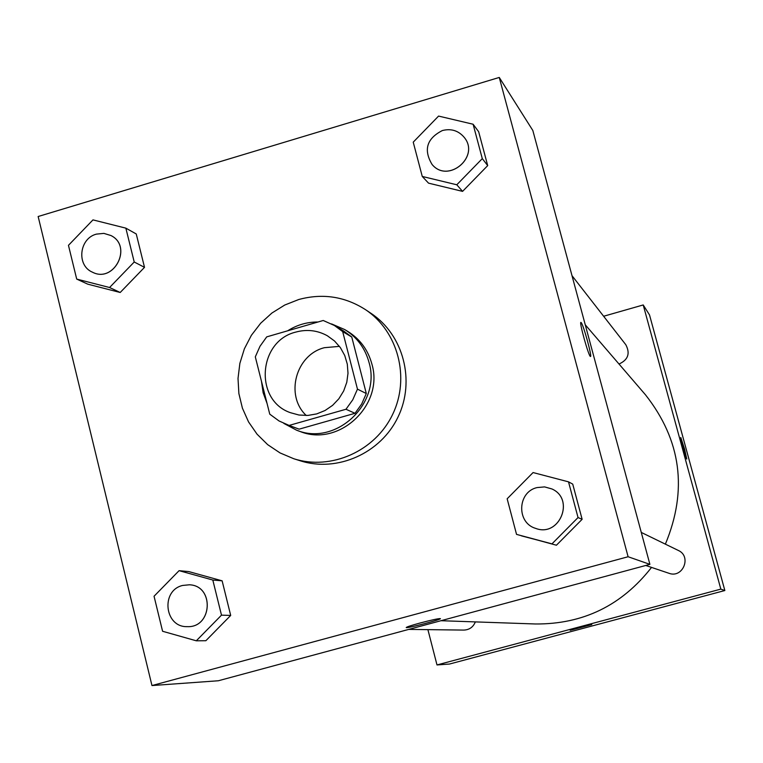 <?xml version="1.0" encoding="UTF-8"?>
<svg xmlns="http://www.w3.org/2000/svg" width="763" height="763" viewBox="0 0 763 763"><rect width="100%" height="100%" fill="white"/><g stroke="black" fill="none" stroke-linecap="round" stroke-linejoin="round"><path stroke-width="1.14" d="M306.259 415.501C284.809 395.549 295.748 354.757 324.409 347.69L339.449 346.364M295.777 332.096C306.85 329.082 317.37 330.293 327.327 335.749L334.509 340.975L340.403 347.661L344.742 355.52L347.308 364.18L348.004 373.25L346.784 382.301L343.693 390.933L338.886 398.744L332.582 405.363L325.076 410.494L316.712 413.908L307.87 415.434L298.962 415.024L290.398 412.678C254.069 400.279 258.132 341.08 295.777 332.096M255.309 356.855L269.759 414.156L279.039 420.966L289.11 425.42L345.973 409.264L352.754 399.802L357.466 389.14L342.682 331.609L334.442 325.505L323.226 320.489L266.707 336.884L259.992 346.288L255.309 356.855M357.466 389.14L366.307 393.527L351.762 337.017L342.682 331.609M334.442 325.505L343.665 331.018L351.762 337.017M366.307 393.527L361.681 403.999L355.014 413.298L345.973 409.264M286.859 424.648L299.134 429.159L355.014 413.298M283.817 423.408L296.454 430.132C335.596 446.574 381.576 403.799 369.006 362.368C365.105 348.147 357.008 337.217 344.723 329.568L331.571 323.913M318.057 321.996C307.136 321.938 296.998 324.876 287.651 330.808M261.471 381.29L263.121 392.716L267.079 403.503M344.723 329.568L347.718 331.371C359.936 338.972 367.985 349.845 371.867 363.98C384.371 405.172 338.658 447.69 299.735 431.333L296.454 430.132M299.134 429.159L289.11 425.42M298.743 299.516C322.53 293.078 344.733 296.425 365.363 309.568C398.095 331.199 410.38 377.866 392.63 414.433C375.205 451.143 331.113 470.752 293.765 458.735L280.05 452.926L267.679 444.657L257.064 434.195L248.547 421.91L242.424 408.205L238.876 393.555L238.018 378.438L239.868 363.36L244.379 348.815L251.389 335.291L260.669 323.226L271.905 313.03L284.742 305.038L298.743 299.516M365.363 309.568L371.047 313.374C403.417 334.757 415.568 380.88 398.028 417.018C380.804 453.298 337.217 472.669 300.279 460.795L293.765 458.735M516.541 534.386L556.437 545.221L582.131 519.307L572.736 484.124L568.511 481.844L533.07 472.555L507.157 498.783L516.541 534.386L551.973 543.866L578.039 517.552L568.511 481.844M196.301 640.806L205.867 640.72L230.693 615.436L222.128 580.824L188.862 571.601L179.086 570.667L154.05 596.246L162.586 631.268L196.301 640.806L221.489 615.15L212.81 580.033L179.086 570.667M151.971 685.555L628.102 556.742L499.26 77.445L38.15 216.511L151.971 685.555L218.352 680.758L649.895 564.353L628.102 556.742M422.263 176.453L428.539 183.149L462.569 191.37L487.7 165.6L478.649 131.694L473.108 124.235L438.582 116.081L413.231 142.156L422.263 176.453L456.789 184.78L482.292 158.628L473.108 124.235M76.701 279.086L87.774 284.17L120.201 292.487L144.512 267.346L136.253 233.964L125.857 228.147L92.972 219.887L68.46 245.324L76.701 279.086L109.567 287.508L134.221 262.005L125.857 228.147M649.895 564.353L532.832 130.492L499.26 77.445M580.958 322.425L581.158 322.577C583.409 324.59 592.479 357.704 590.448 356.464C588.788 356.884 578.793 320.994 580.967 322.425L581.168 322.577C583.399 324.59 592.47 357.704 590.438 356.464M420.07 623.009C431.534 619.995 438.286 618.526 440.346 618.602C442.473 619.251 406.927 628.598 406.24 627.577C406.355 627.033 410.961 625.507 420.07 623.009M440.375 618.64C441.338 619.556 406.851 628.578 406.24 627.567L406.202 627.529M585.25 324.78L645.479 394.805C681.225 440.251 687.854 490.037 665.374 544.143M651.526 567.414C621.807 605.45 583.113 624.306 535.464 623.981L440.947 620.71M641.282 532.431L678.259 550.419C691.965 556.361 682.866 578.64 668.932 573.271L645.765 565.469M572.002 275.672L625.803 344.704C630.391 353.45 628.13 359.888 619.003 364.027M475.349 621.902C473.213 627.119 469.369 629.847 463.818 630.085L408.749 629.399M724.85 590.524L449.493 664.039L436.999 664.945L427.9 629.637L436.999 664.945L720.835 589.122L643.219 304.952L603.628 316.254L643.219 304.952L649.513 314.919L724.85 590.524L720.835 589.122L643.219 304.952M110.931 235.529L110.969 235.548C133.048 246.277 114.088 283.674 92.409 272.162L92.39 272.162C76.3 265.41 79.209 238.399 96.434 234.117L103.873 233.383L110.931 235.529C133.02 246.258 114.059 283.655 92.371 272.153L92.409 272.162M87.774 284.17L120.201 292.487L109.567 287.508M120.201 292.487L144.512 267.346L134.221 262.005M144.512 267.346L136.253 233.964M189.386 584.792L189.424 584.792C214.603 585.612 212.419 628.006 187.221 626.642L187.193 626.642C164.493 627.424 160.488 590.438 182.681 585.44L189.386 584.792C214.575 585.612 212.391 628.006 187.193 626.642M205.867 640.72L230.693 615.436L221.489 615.15M230.693 615.436L222.128 580.824L212.81 580.033M222.128 580.824L188.862 571.601M464.133 137.264L464.142 137.292C480.537 156.606 448.1 184.055 432.087 164.484L432.068 164.455C423.322 149.806 426.765 138.494 442.397 130.53C451.133 128.356 458.382 130.597 464.133 137.264C480.518 156.577 448.081 184.036 432.068 164.455M428.539 183.149L462.569 191.37L456.789 184.78M462.569 191.37L487.7 165.6L482.292 158.628M487.7 165.6L478.649 131.694M551.849 488.93L551.849 488.93C575.283 499.078 559.527 537.6 535.693 528.406L535.693 528.397C516.303 522.893 517.352 491.992 537.038 487.576L544.563 486.899L551.83 488.921C575.264 499.078 559.508 537.6 535.683 528.397L535.693 528.406M521.52 535.884L551.973 543.866M556.437 545.221L582.131 519.307L578.039 517.552M582.131 519.307L572.736 484.124M570.219 630.295L591.783 624.592M436.999 664.945L720.835 589.122M684.583 449.149L686.767 459.03C686.185 459.488 679.919 436.865 680.806 437.514L684.583 449.149M686.776 459.03L684.573 449.149L680.796 437.514"/></g></svg>
